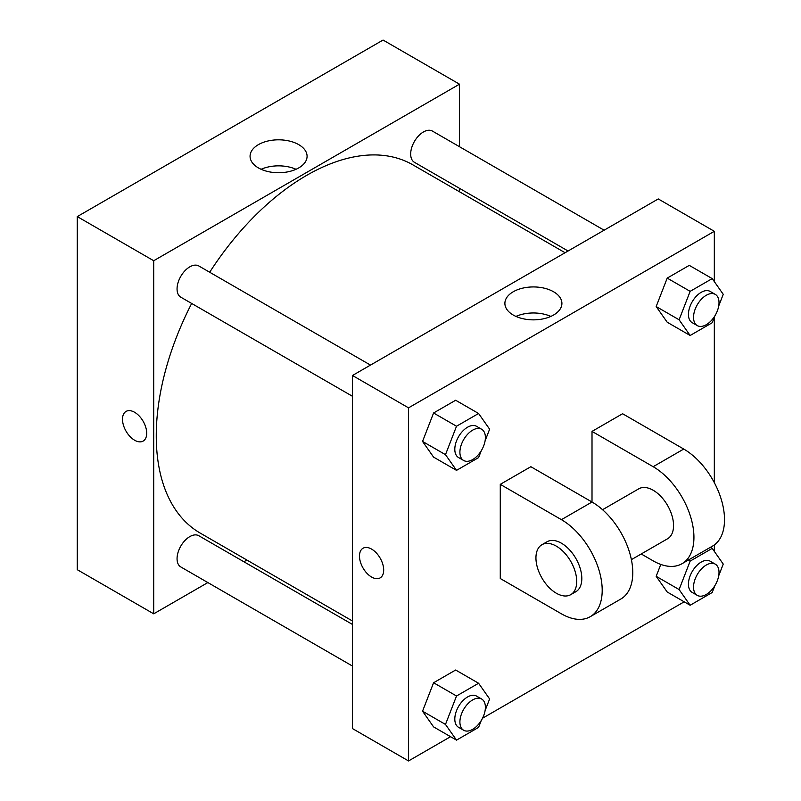 <?xml version="1.0" encoding="UTF-8"?>
<svg xmlns="http://www.w3.org/2000/svg" width="801" height="801" viewBox="0 0 801 801"><rect width="100%" height="100%" fill="white"/><g stroke="black" fill="none" stroke-linecap="round" stroke-linejoin="round"><path stroke-width="1.2" d="M207.859 582.567L153.712 613.826L77.266 569.691L77.266 216.6L383.058 40.05L459.504 84.185L459.504 146.713M246.878 560.039L243.894 561.761M352.48 396.295L180.786 297.171A18.023 10.403 -60 0 1 180.786 276.365A18.023 10.403 -60 0 1 198.808 265.962L370.493 365.086M352.48 666.062L180.786 566.938A18.023 10.403 -60 0 1 180.786 546.132A18.023 10.403 -60 0 1 198.808 535.729L352.48 624.45M459.504 188.325L459.504 191.769M153.712 613.826L153.712 260.736L459.504 84.185M568.079 251.013L414.407 162.293A18.023 10.403 -60 0 1 414.407 141.487A18.023 10.403 -60 0 1 432.43 131.084L604.114 230.207M352.48 621.005L200.3 533.146A212.625 122.753 -60 0 1 191.669 303.449M209.692 272.24A212.625 122.753 -60 0 1 412.915 164.876L565.095 252.736M126.047 411.424A17.121 9.882 -120 0 0 123.424 425.141A17.121 9.882 -120 0 0 134.608 440.22A17.121 9.882 60 0 1 123.424 425.141A17.121 9.882 60 0 1 126.047 411.424A17.121 9.882 60 0 1 143.159 421.306A17.121 9.882 60 0 1 143.159 441.071A17.121 9.882 60 0 1 134.598 440.22A17.121 9.882 -120 0 0 143.159 441.071M153.712 260.736L77.266 216.6M298.733 144.641A28.506 16.461 180 0 1 307.083 156.275A28.506 16.461 180 0 1 278.578 172.736A28.506 16.461 180 0 1 250.062 156.275A28.506 16.461 180 0 1 267.664 141.066A28.506 16.461 180 0 1 298.733 144.641M296.02 169.291A28.506 16.461 0 0 0 261.126 169.291M450.552 736.69L408.54 760.95L352.48 728.58L352.48 375.489L658.262 198.938L714.322 231.309L714.322 281.612M481.251 450.753L478.587 457.621L456.52 470.367L445.486 454.668L456.52 426.232L478.587 413.486L489.621 429.186L485.086 440.87M481.661 429.266L476.565 426.322A18.023 10.403 120 0 0 462.678 431.148A18.023 10.403 120 0 0 454.808 449.281A18.023 10.403 120 0 0 458.542 457.531L463.639 460.475A18.023 10.403 120 0 0 481.661 450.072A18.023 10.403 120 0 0 481.661 429.266A18.023 10.403 120 0 0 467.774 434.092A18.023 10.403 120 0 0 459.904 452.225A18.023 10.403 120 0 0 463.639 460.475M456.52 470.367L433.581 457.121L422.548 441.431L433.581 412.986L455.649 400.25L478.587 413.486M445.486 454.668L422.548 441.431L433.581 412.986L455.649 400.25M456.52 426.232L433.581 412.986M714.872 315.874L712.209 322.743L690.142 335.489L679.108 319.789L690.142 291.344L712.209 278.608L723.243 294.307L718.717 305.982M715.283 294.388L710.187 291.444A18.023 10.403 120 0 0 696.299 296.27A18.023 10.403 120 0 0 688.439 314.403A18.023 10.403 120 0 0 692.164 322.653L697.26 325.596A18.023 10.403 120 0 0 715.283 315.194A18.023 10.403 120 0 0 715.283 294.388A18.023 10.403 120 0 0 701.396 299.214A18.023 10.403 120 0 0 693.536 317.346A18.023 10.403 120 0 0 697.26 325.596M690.142 335.489L667.213 322.242L656.169 306.543L667.213 278.107L689.281 265.371L712.209 278.608M679.108 319.789L656.169 306.543L667.213 278.107L689.281 265.371M690.142 291.344L667.213 278.107M481.251 720.52L478.587 727.388L456.52 740.134L445.486 724.434L456.52 695.999L478.587 683.253L489.621 698.953L485.086 710.627M481.661 699.033L476.565 696.089A18.023 10.403 120 0 0 462.678 700.915A18.023 10.403 120 0 0 454.808 719.048A18.023 10.403 120 0 0 458.542 727.298L463.639 730.242A18.023 10.403 120 0 0 481.661 719.839A18.023 10.403 120 0 0 481.661 699.033A18.023 10.403 120 0 0 467.774 703.859A18.023 10.403 120 0 0 459.904 721.991A18.023 10.403 120 0 0 463.639 730.242M456.52 740.134L433.581 726.887L422.548 711.198L433.581 682.752L455.649 670.016L478.587 683.253M445.486 724.434L422.548 711.198L433.581 682.752L455.649 670.016M456.52 695.999L433.581 682.752M714.872 585.641L712.209 592.51L690.142 605.256L679.108 589.556L690.142 561.111L712.209 548.375L723.243 564.074L718.717 575.749M715.283 564.154L710.187 561.211A18.023 10.403 120 0 0 696.299 566.037A18.023 10.403 120 0 0 688.439 584.169A18.023 10.403 120 0 0 692.164 592.42L697.26 595.363A18.023 10.403 120 0 0 715.283 584.96A18.023 10.403 120 0 0 715.283 564.154A18.023 10.403 120 0 0 701.396 568.98A18.023 10.403 120 0 0 693.536 587.113A18.023 10.403 120 0 0 697.26 595.363M690.142 605.256L667.213 592.009L656.169 576.309L660.785 564.435L656.169 576.309L679.108 589.556M690.142 561.111L688.329 560.069M712.209 548.375L710.397 547.323M371.594 577.04A17.121 9.882 -120 0 0 380.145 577.891A17.121 9.882 60 0 1 371.584 577.04A17.121 9.882 60 0 1 360.4 561.962A17.121 9.882 60 0 1 363.023 548.244A17.121 9.882 -120 0 0 360.41 561.962A17.121 9.882 -120 0 0 371.594 577.04M363.023 548.244A17.121 9.882 60 0 1 380.145 558.127A17.121 9.882 60 0 1 380.145 577.891M408.54 760.95L408.54 407.849L352.48 375.489L658.262 198.938M352.48 728.58L352.48 375.489M553.561 291.754A28.506 16.461 180 0 1 561.912 303.399A28.506 16.461 180 0 1 533.396 319.859A28.506 16.461 180 0 1 504.89 303.399A28.506 16.461 180 0 1 522.492 288.19A28.506 16.461 180 0 1 553.561 291.754M408.54 407.849L714.322 231.309M550.848 316.415A28.506 16.461 0 0 0 515.954 316.415M714.322 317.296L714.322 482.643M714.322 544.92L714.322 551.378M684.184 601.811L482.522 718.237M667.213 592.009L656.169 576.309M667.213 322.242L656.169 306.543M433.581 457.121L422.548 441.431M433.581 726.887L422.548 711.198M500.275 484.355L561.431 519.669A57.662 33.292 60 0 1 599.098 570.482A57.662 33.292 60 0 1 590.257 616.68A57.662 33.292 60 0 1 561.431 613.826L500.275 578.522L500.275 484.355L530.853 466.703L592.009 502.017L592.009 431.399L622.587 413.737L683.744 449.051A57.662 33.292 60 0 1 721.411 499.864A57.662 33.292 60 0 1 712.58 546.062L682.001 563.714A57.662 33.292 60 0 1 653.165 560.86L641.221 553.972M590.257 616.68L620.835 599.028A57.662 33.292 -120 0 0 629.676 552.82A57.662 33.292 -120 0 0 592.009 502.017L561.431 519.669M602.562 509.706L638.757 488.82A28.826 16.641 60 0 1 660.965 496.54A28.826 16.641 60 0 1 673.551 525.556A28.826 16.641 60 0 1 667.583 538.753L631.388 559.649M683.744 449.051L653.165 466.703L592.009 431.399M653.165 466.703A57.662 33.292 60 0 1 690.832 517.516A57.662 33.292 60 0 1 682.001 563.714M541.917 544.72L547.013 541.776A28.826 16.641 60 0 1 569.231 549.506A28.826 16.641 60 0 1 581.816 578.512A28.826 16.641 60 0 1 575.849 591.719L570.753 594.652A28.826 16.641 60 0 1 541.917 578.012A28.826 16.641 60 0 1 541.917 544.72A28.826 16.641 60 0 1 564.134 552.45A28.826 16.641 60 0 1 576.72 581.456A28.826 16.641 60 0 1 570.753 594.652"/></g></svg>

